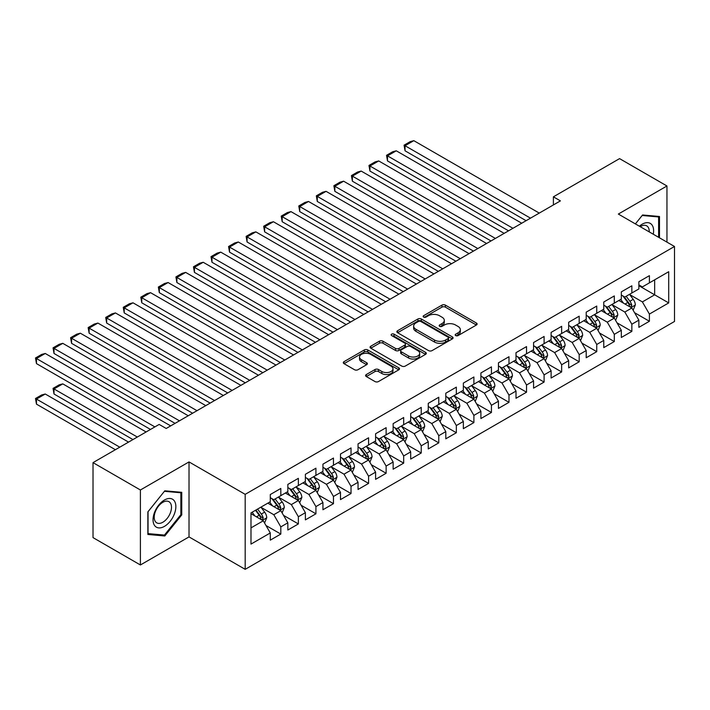 <?xml version="1.0" encoding="UTF-8"?>
<svg xmlns="http://www.w3.org/2000/svg" width="710" height="710" viewBox="0 0 710 710"><rect width="100%" height="100%" fill="white"/><g stroke="black" fill="none" stroke-linecap="round" stroke-linejoin="round"><path stroke-width="1.06" d="M455.678 335.582A1.704 0.985 0 0 0 458.092 335.582L476.401 325.011A2.441 1.402 0 0 0 477.111 324.017A2.441 1.402 0 0 0 476.401 323.023L445.392 305.123A2.441 1.402 0 0 0 441.939 305.123L423.639 315.693A1.704 0.985 0 0 0 423.133 316.385A1.704 0.985 0 0 0 423.639 317.086A1.704 0.985 0 0 0 426.053 317.086L428.414 315.71A7.792 4.5 0 0 1 439.446 315.71L442.028 317.21A7.792 4.5 0 0 1 444.309 320.387A7.792 4.5 0 0 1 442.028 323.574L439.659 324.94A1.704 0.985 0 0 0 439.162 325.633A1.704 0.985 0 0 0 439.659 326.334A1.704 0.985 0 0 0 442.073 326.334L444.442 324.967A7.792 4.5 0 0 1 455.465 324.967L458.048 326.458A7.792 4.5 0 0 1 460.337 329.644A7.792 4.5 0 0 1 458.048 332.821L455.678 334.188A1.704 0.985 0 0 0 455.181 334.889A1.704 0.985 0 0 0 455.678 335.582L455.678 334.188M366.307 374.552A2.441 1.402 0 0 0 365.597 375.546A2.441 1.402 0 0 0 366.307 376.54L375.013 381.563A2.441 1.402 0 0 0 378.457 381.563L398.789 369.821A2.441 1.402 0 0 0 399.499 368.827A2.441 1.402 0 0 0 398.789 367.833L367.771 349.932A2.441 1.402 0 0 0 364.328 349.932L344.004 361.665A2.441 1.402 0 0 0 343.285 362.659A2.441 1.402 0 0 0 344.004 363.653L354.512 369.724A2.441 1.402 0 0 0 357.955 369.724L366.653 364.7A2.441 1.402 0 0 0 367.372 363.706A2.441 1.402 0 0 0 366.653 362.712L361.443 359.704A6.514 3.763 0 0 1 359.535 357.041A6.514 3.763 0 0 1 363.555 353.562A6.514 3.763 0 0 1 370.664 354.379L391.077 366.165A6.514 3.763 0 0 1 392.985 368.827A6.514 3.763 0 0 1 388.965 372.306A6.514 3.763 0 0 1 381.856 371.49L378.457 369.528A2.441 1.402 0 0 0 375.013 369.528L366.307 374.552L366.307 376.54M140.402 489.989L140.402 564.974L189.02 536.902L189.02 461.917L140.402 489.989L93.019 462.627L159.182 424.42L166.202 428.476L560.412 200.886L553.392 196.83L553.392 204.933M189.02 461.917L245.19 494.346L674.5 246.485L674.5 321.47L245.19 569.331L245.19 494.346M666.956 242.128L666.956 185.984L618.339 214.056L674.5 246.485M666.956 185.984L619.564 158.623L553.392 196.83M428.591 350.625A2.441 1.402 0 0 0 432.035 350.625L452.368 338.892A2.441 1.402 0 0 0 453.078 337.898A2.441 1.402 0 0 0 452.368 336.904L421.358 318.994A2.441 1.402 0 0 0 417.906 318.994L397.582 330.736A2.441 1.402 0 0 0 396.863 331.73A2.441 1.402 0 0 0 397.582 332.724L428.591 350.625M392.319 335.954A1.704 0.985 0 0 1 394.05 336.194L425.538 354.379L405.25 366.094A2.441 1.402 0 0 1 401.798 366.094L370.789 348.193L370.789 346.205A2.441 1.402 0 0 0 370.079 347.199A2.441 1.402 0 0 0 370.789 348.193M370.789 346.205L379.486 341.182A2.441 1.402 0 0 1 382.938 341.182L395.514 348.441A2.441 1.402 0 0 0 398.958 348.441L404.727 345.104A2.441 1.402 0 0 0 405.445 344.11A2.441 1.402 0 0 0 404.727 343.116L391.636 335.555A1.704 0.985 0 0 1 391.139 334.863A1.704 0.985 0 0 1 392.186 333.948A1.704 0.985 0 0 1 394.05 334.161L425.574 352.364A2.441 1.402 0 0 1 426.293 353.358A2.441 1.402 0 0 1 425.574 354.361L425.574 352.364M638.867 285.695L654.664 294.819L654.664 279.82L668.705 271.717L649.401 282.864L649.401 275.666L638.867 281.746L638.867 288.943L631.847 292.99L631.847 285.802L621.321 291.881L621.321 299.07L614.301 303.126L614.301 295.937L603.766 302.016L603.766 309.205L596.746 313.261L596.746 306.063L586.212 312.143L586.212 319.34L579.191 323.396L579.191 316.198L568.666 322.278L568.666 329.476L561.645 333.531L561.645 326.334L551.111 332.413L551.111 339.611L544.091 343.658L544.091 336.469L533.565 342.548L533.565 349.737L526.536 353.793L526.536 346.595L516.01 352.675L516.01 359.872L508.99 363.928L508.99 356.731L498.455 362.81L498.455 370.008L491.435 374.063L491.435 366.866L480.91 372.945L480.91 380.143L473.889 384.19L473.889 377.001L463.355 383.08L463.355 390.278L456.335 394.325L456.335 387.136L445.8 393.216L445.8 400.404L438.78 404.46L438.78 397.263L428.254 403.342L428.254 410.54L421.234 414.596L421.234 407.398L410.699 413.477L410.699 420.675L403.679 424.731L403.679 417.533L393.145 423.613L393.145 430.81L386.125 434.857L386.125 427.668L375.599 433.748L375.599 440.937L368.579 444.992L368.579 437.795L358.044 443.883L358.044 451.072L351.024 455.128L351.024 447.93L340.489 454.01L340.489 461.207L333.469 465.263L333.469 458.065L322.943 464.145L322.943 471.342L315.923 475.389L315.923 468.201L305.389 474.28L305.389 481.478L298.369 485.525L298.369 478.336L287.843 484.415L287.843 491.604L280.814 495.66L280.814 488.462L270.288 494.542L270.288 501.739L250.985 512.886L250.985 544.1L270.288 532.953L263.268 520.794L250.985 513.694M668.705 271.717L668.705 302.921L649.401 314.068L642.381 301.91L629.655 294.561M634.571 312.702L649.401 321.266L649.401 314.068M649.401 321.266L638.867 327.345L638.867 320.148L631.847 324.204L624.827 312.045L612.1 304.696M617.017 322.837L631.847 331.401L631.847 324.204M631.847 331.401L621.321 337.481L621.321 330.283L614.301 334.339L607.281 322.18L594.554 314.832M599.471 332.972L614.301 341.537L614.301 334.339M614.301 341.537L603.766 347.616L603.766 340.418L596.746 344.474L589.726 332.315L576.999 324.967M581.916 343.108L596.746 351.663L596.746 344.474M596.746 351.663L586.212 357.742L586.212 350.554L579.191 354.601L572.171 342.442L559.453 335.102M564.361 353.234L579.191 361.798L579.191 354.601M579.191 361.798L568.666 367.878L568.666 360.689L561.645 364.736L554.625 352.577L541.899 345.229M546.815 363.369L561.645 371.933L561.645 364.736M561.645 371.933L551.111 378.013L551.111 370.815L544.091 374.871L537.071 362.712L524.344 355.364M529.261 373.504L544.091 382.069L544.091 374.871M544.091 382.069L533.565 388.148L533.565 380.95L526.536 385.006L519.516 372.848L506.798 365.499M511.706 383.64L526.536 392.204L526.536 385.006M526.536 392.204L516.01 398.283L516.01 391.086L508.99 395.142L501.97 382.974L489.243 375.634M494.16 393.766L508.99 402.33L508.99 395.142M508.99 402.33L498.455 408.41L498.455 401.221L491.435 405.268L484.415 393.109L471.688 385.761M476.605 403.901L491.435 412.466L491.435 405.268M491.435 412.466L480.91 418.545L480.91 411.347L473.889 415.403L466.86 403.245L454.143 395.896M459.05 414.036L473.889 422.601L473.889 415.403M473.889 422.601L463.355 428.68L463.355 421.483L456.335 425.538L449.315 413.38L436.588 406.031M441.505 424.172L456.335 432.736L456.335 425.538M456.335 432.736L445.8 438.815L445.8 431.618L438.78 435.674L431.76 423.515L419.033 416.166M423.95 434.307L438.78 442.862L438.78 435.674M438.78 442.862L428.254 448.942L428.254 441.753L421.234 445.809L414.214 433.641L401.487 426.302M406.404 444.433L421.234 452.998L421.234 445.809M421.234 452.998L410.699 459.077L410.699 451.888L403.679 455.935L396.659 443.777L383.933 436.428M388.849 454.569L403.679 463.133L403.679 455.935M403.679 463.133L393.145 469.212L393.145 462.015L386.125 466.071L379.105 453.912L366.378 446.563M371.294 464.704L386.125 473.268L386.125 466.071M386.125 473.268L375.599 479.348L375.599 472.15L368.579 476.206L361.559 464.047L348.832 456.699M353.749 474.839L368.579 483.403L368.579 476.206M368.579 483.403L358.044 489.483L358.044 482.285L351.024 486.341L344.004 474.173L331.277 466.834M336.194 484.974L351.024 493.53L351.024 486.341M351.024 493.53L340.489 499.609L340.489 492.421L333.469 496.467L326.449 484.309L313.731 476.96M318.639 495.101L333.469 503.665L333.469 496.467M333.469 503.665L322.943 509.744L322.943 502.547L315.923 506.603L308.903 494.444L296.177 487.096M301.093 505.236L315.923 513.8L315.923 506.603M315.923 513.8L305.389 519.88L305.389 512.682L298.369 516.738L291.348 504.579L278.622 497.231M283.538 515.371L298.369 523.936L298.369 516.738M298.369 523.936L287.843 530.015L287.843 522.817L280.814 526.873L273.794 514.715L261.076 507.366M265.984 525.506L280.814 534.062L280.814 526.873M280.814 534.062L270.288 540.15L270.288 532.953M270.288 497.683L273.794 499.716L280.814 495.66M250.985 527.885L263.268 520.794M287.843 487.557L291.348 489.58L298.369 485.525M273.794 514.715L280.814 510.659L267.83 503.159M287.843 522.817L280.814 510.659M305.389 477.422L308.903 479.445L315.923 475.389M291.348 504.579L298.369 500.523L285.385 493.024M305.389 512.682L298.369 500.523M322.943 467.286L326.449 469.31L333.469 465.263M308.903 494.444L315.923 490.388L302.93 482.889M322.943 502.547L315.923 490.388M340.489 457.151L344.004 459.184L351.024 455.128M326.449 484.309L333.469 480.262L320.485 472.762M340.489 492.421L333.469 480.262M358.044 447.016L361.559 449.048L368.579 444.992M344.004 474.173L351.024 470.127L338.04 462.627M358.044 482.285L351.024 470.127M375.599 436.89L379.105 438.913L386.125 434.857M361.559 464.047L368.579 459.991L355.586 452.492M375.599 472.15L368.579 459.991M393.145 426.754L396.659 428.778L403.679 424.731M379.105 453.912L386.125 449.856L373.14 442.357M393.145 462.015L386.125 449.856M410.699 416.619L414.214 418.651L421.234 414.596M396.659 443.777L403.679 439.721L390.695 432.221M410.699 451.888L403.679 439.721M428.254 406.484L431.76 408.516L438.78 404.46M414.214 433.641L421.234 429.594L408.241 422.095M428.254 441.753L421.234 429.594M445.8 396.358L449.315 398.381L456.335 394.325M431.76 423.515L438.78 419.459L425.796 411.96M445.8 431.618L438.78 419.459M463.355 386.222L466.86 388.246L473.889 384.19M449.315 413.38L456.335 409.324L443.342 401.824M463.355 421.483L456.335 409.324M480.91 376.087L484.415 378.111L491.435 374.063M466.86 403.245L473.889 399.189L460.897 391.689M480.91 411.347L473.889 399.189M498.455 365.952L501.97 367.984L508.99 363.928M484.415 393.109L491.435 389.062L478.451 381.563M498.455 401.221L491.435 389.062M516.01 355.817L519.516 357.849L526.536 353.793M501.97 382.974L508.99 378.927L495.997 371.428M516.01 391.086L508.99 378.927M533.565 345.69L537.071 347.714L544.091 343.658M519.516 372.848L526.536 368.792L513.552 361.292M533.565 380.95L526.536 368.792M551.111 335.555L554.625 337.578L561.645 333.531M537.071 362.712L544.091 358.656L531.107 351.157M551.111 370.815L544.091 358.656M568.666 325.42L572.171 327.443L579.191 323.396M554.625 352.577L561.645 348.521L548.653 341.022M568.666 360.689L561.645 348.521M586.212 315.284L589.726 317.317L596.746 313.261M572.171 342.442L579.191 338.395L566.207 330.895M586.212 350.554L579.191 338.395M603.766 305.158L607.281 307.181L614.301 303.126M589.726 332.315L596.746 328.26L583.762 320.76M603.766 340.418L596.746 328.26M621.321 295.023L624.827 297.046L631.847 292.99M607.281 322.18L614.301 318.124L601.308 310.625M621.321 330.283L614.301 318.124M638.867 284.887L642.381 286.911L649.401 282.864M624.827 312.045L631.847 307.989L618.863 300.49M638.867 320.148L631.847 307.989M93.019 462.627L93.019 537.612L140.402 564.974M189.02 536.902L245.19 569.331M642.381 301.91L654.664 294.819L668.705 302.921M659.492 237.814L659.492 216.497L642.559 214.979L635.388 223.898L642.204 215.485L658.614 216.949L658.614 237.309M181.742 514.91L181.742 492.323L164.8 490.814L147.866 511.883L147.866 534.461L164.8 535.979L181.742 514.91L180.864 514.404M456.361 335.821L458.048 334.854A7.792 4.5 0 0 0 460.337 331.668L460.337 329.644M444.309 320.387L444.309 322.42A7.792 4.5 0 0 1 442.028 325.597L440.342 326.573M476.366 325.029L445.392 307.146A2.441 1.402 0 0 0 441.939 307.146L424.323 317.326M452.332 338.91L421.358 321.026A2.441 1.402 0 0 0 417.906 321.026L397.609 332.741L397.582 330.736M448.054 338.59A1.704 0.985 0 0 0 448.56 337.898A1.704 0.985 0 0 0 448.054 337.197L420.835 321.488A1.704 0.985 0 0 0 418.43 321.488L415.927 322.926A7.792 4.5 0 0 0 413.646 326.112A7.792 4.5 0 0 0 415.927 329.289L434.538 340.037A7.792 4.5 0 0 0 445.56 340.037L448.054 338.59L448.054 340.623A1.704 0.985 0 0 0 448.56 339.921L448.56 337.898M413.646 326.112L413.646 328.135A7.792 4.5 0 0 0 415.927 331.321L415.927 329.289M448.054 340.623L445.56 342.06A7.792 4.5 0 0 1 434.538 342.06L415.927 331.321M370.824 348.211L379.486 343.205L379.486 341.182M405.445 344.11L405.445 346.143A2.441 1.402 0 0 1 404.727 347.137L398.958 350.465A2.441 1.402 0 0 1 395.514 350.465L382.938 343.205A2.441 1.402 0 0 0 379.486 343.205M408.561 355.976A6.514 3.763 0 0 0 415.669 356.793A6.514 3.763 0 0 0 419.69 353.314A6.514 3.763 0 0 0 417.782 350.651L410.584 346.498A2.441 1.402 0 0 0 407.141 346.498L401.372 349.835A2.441 1.402 0 0 0 400.653 350.829A2.441 1.402 0 0 0 401.372 351.823L408.561 355.976L408.561 358A6.514 3.763 0 0 0 415.669 358.816A6.514 3.763 0 0 0 419.69 355.337L419.69 353.314M400.653 350.829L400.653 352.852A2.441 1.402 0 0 0 401.372 353.846L401.372 351.823M408.561 358L401.372 353.846M392.985 368.827L392.985 370.86A6.514 3.763 0 0 1 388.965 374.33A6.514 3.763 0 0 1 381.856 373.513L378.457 371.552A2.441 1.402 0 0 0 375.013 371.552L366.342 376.557M359.535 357.041L359.535 359.074A6.514 3.763 0 0 0 361.443 361.727L361.443 359.704M366.626 364.718L361.443 361.727M398.754 369.839L367.771 351.956A2.441 1.402 0 0 0 364.328 351.956L344.03 363.68M163.016 534.941L164.8 535.979M633.151 310.243L635.326 304.927A6.576 3.799 -120 0 0 633.222 299.327L629.495 294.348M623.558 303.205L620.717 299.416M405.046 191.336L491 240.956L369.945 171.066L368.978 165.448L375.12 161.898L378.723 160.939L369.945 166.007L369.945 171.066M630.613 307.279L631.776 305.211A6.576 3.799 -120 0 0 629.894 301.253L626.158 296.274M624.037 296.585L628.643 302.735A3.355 1.935 60 0 1 629.246 303.756L631.776 305.211M622.874 295.919L627.782 302.469A6.576 3.799 60 0 1 629.663 306.427L629.797 306.809M530.485 218.156L405.046 145.736L405.046 150.804L526.101 220.695M539.263 213.089L413.823 140.669L405.046 145.736L404.079 145.177L410.229 141.636L413.823 140.669M405.046 150.804L404.079 145.177M615.597 320.379L617.771 315.062A6.576 3.799 -120 0 0 615.677 309.462L611.949 304.483M606.003 313.332L603.172 309.551M387.5 201.471L473.446 251.091L352.391 181.201L351.432 175.583L357.574 172.033L361.168 171.066L352.391 176.133L352.391 181.201M613.058 317.405L614.221 315.346A6.576 3.799 -120 0 0 612.34 311.388L608.612 306.409M606.482 306.72L611.088 312.87A3.355 1.935 60 0 1 611.692 313.891L614.221 315.346M605.328 306.054L610.236 312.604A6.576 3.799 60 0 1 612.118 316.562L612.251 316.944M598.042 330.505L600.225 325.198A6.576 3.799 -120 0 0 598.122 319.598L594.394 314.619M588.448 323.467L585.617 319.686M369.945 211.607L455.891 261.227L334.845 191.336L333.877 185.709L340.019 182.168L343.613 181.201L334.845 186.268L334.845 191.336M595.504 327.541L596.666 325.482A6.576 3.799 -120 0 0 594.785 321.523L591.057 316.545M588.927 316.855L593.533 323.006A3.355 1.935 60 0 1 594.146 324.017L596.666 325.482M587.773 316.19L592.681 322.739A6.576 3.799 60 0 1 594.563 326.698L594.696 327.079M512.939 228.292L387.5 155.872L387.5 160.939L508.546 230.83M521.717 223.224L396.269 150.804L387.5 155.872L386.533 155.312L392.674 151.762L396.269 150.804M387.5 160.939L386.533 155.312M495.385 238.427L368.978 165.448M504.162 233.359L378.723 160.939M653.262 234.22A16.135 9.319 120 0 0 652.082 225.07A16.135 9.319 120 0 0 639.399 226.215M649.233 231.895A12.212 7.056 120 0 0 648.088 227.129A12.212 7.056 120 0 0 646.712 225.86A12.212 7.056 120 0 0 640.225 226.694M657.531 216.319L658.614 216.949M154.567 525.48A16.135 9.319 120 0 0 170.151 521.309A16.135 9.319 120 0 0 174.332 500.896A16.135 9.319 120 0 0 158.747 505.076A16.135 9.319 120 0 0 154.567 525.48M155.375 521.575A12.212 7.056 120 0 0 156.741 522.844A12.212 7.056 120 0 0 168.11 517.146A12.212 7.056 120 0 0 170.329 502.964A12.212 7.056 120 0 0 168.962 501.686A12.212 7.056 120 0 0 157.593 507.393A12.212 7.056 120 0 0 155.375 521.575M164.454 491.311L180.864 492.775L180.864 514.661L164.454 535.074L148.044 533.609L148.044 511.724L164.418 491.293M179.772 492.145L180.864 492.775M580.496 340.64L582.67 335.333A6.576 3.799 -120 0 0 580.567 329.733L576.84 324.754M570.902 333.602L568.062 329.822M352.391 221.733L438.345 271.362L317.29 201.471L316.323 195.845L322.464 192.303L326.067 191.336L317.29 196.404L317.29 201.471M577.958 337.676L579.12 335.608A6.576 3.799 -120 0 0 577.239 331.659L573.511 326.68M571.381 326.99L575.987 333.132A3.355 1.935 60 0 1 576.591 334.153L579.12 335.608M570.219 326.316L575.127 332.875A6.576 3.799 60 0 1 577.008 336.824L577.141 337.206M562.941 350.775L565.116 345.468A6.576 3.799 -120 0 0 563.021 339.859L559.294 334.889M553.347 343.738L550.516 339.957M334.845 231.868L420.79 281.488L299.735 211.607L298.777 205.98L304.918 202.43L308.513 201.471L299.735 206.539L299.735 211.607M560.403 347.811L561.566 345.743A6.576 3.799 -120 0 0 559.684 341.785L555.957 336.815M553.827 337.126L558.433 343.267A3.355 1.935 60 0 1 559.045 344.288L561.566 345.743M552.673 336.451L557.581 343.001A6.576 3.799 60 0 1 559.462 346.959L559.595 347.341M477.839 248.562L351.432 175.583M486.607 243.494L361.168 171.066M460.284 258.688L333.877 185.709M469.061 253.63L343.613 181.201M545.386 360.911L547.57 355.595A6.576 3.799 -120 0 0 545.466 349.995L541.739 345.016M535.802 353.873L532.962 350.083M317.29 242.004L403.236 291.624L282.189 221.733L281.222 216.115L287.364 212.565L290.967 211.607L282.189 216.665L282.189 221.733M542.848 357.946L544.011 355.879A6.576 3.799 -120 0 0 542.129 351.92L538.402 346.942M536.272 347.252L540.878 353.402A3.355 1.935 60 0 1 541.49 354.423L544.011 355.879M535.118 346.586L540.026 353.136A6.576 3.799 60 0 1 541.908 357.094L542.041 357.476M442.729 268.824L316.323 195.845M451.507 263.756L326.067 191.336M527.841 371.037L530.015 365.73A6.576 3.799 -120 0 0 527.912 360.13L524.184 355.151M518.247 363.999L515.416 360.219M299.735 252.139L385.69 301.759L264.635 231.868L263.667 226.241L269.818 222.7L273.412 221.733L264.635 226.801L264.635 231.868M525.302 368.073L526.465 366.014A6.576 3.799 -120 0 0 524.583 362.056L520.856 357.077M518.726 357.387L523.332 363.538A3.355 1.935 60 0 1 523.936 364.549L526.465 366.014M517.563 356.722L522.471 363.272A6.576 3.799 60 0 1 524.362 367.23L524.495 367.611M425.183 278.959L298.777 205.98M433.952 273.891L308.513 201.471M510.286 381.172L512.46 375.865A6.576 3.799 -120 0 0 510.366 370.265L506.638 365.286M500.692 374.135L497.861 370.354M282.189 262.274L368.135 311.894L247.08 242.004L246.121 236.377L252.263 232.836L255.857 231.868L247.08 236.936L247.08 242.004M507.748 378.208L508.91 376.14A6.576 3.799 -120 0 0 507.029 372.191L503.301 367.212M501.171 367.523L505.777 373.673A3.355 1.935 60 0 1 506.39 374.685L508.91 376.14M500.017 366.857L504.925 373.407A6.576 3.799 60 0 1 506.807 377.365L506.94 377.738M492.74 391.308L494.914 386A6.576 3.799 -120 0 0 492.811 380.4L489.084 375.421M483.146 384.27L480.306 380.489M264.635 272.4L350.589 322.029L229.534 252.139L228.567 246.512L234.708 242.962L238.311 242.004L229.534 247.071L229.534 252.139M490.202 388.343L491.364 386.275A6.576 3.799 -120 0 0 489.474 382.317L485.747 377.347M483.625 377.658L488.223 383.799A3.355 1.935 60 0 1 488.835 384.82L491.364 386.275M482.463 376.983L487.371 383.542A6.576 3.799 60 0 1 489.252 387.491L489.385 387.873M475.185 401.443L477.36 396.127A6.576 3.799 -120 0 0 475.265 390.527L471.529 385.557M465.591 394.405L462.76 390.615M247.08 282.536L333.034 332.156L211.979 262.274L211.012 256.647L217.162 253.097L220.757 252.139L211.979 257.206L211.979 262.274M472.647 398.479L473.81 396.411A6.576 3.799 -120 0 0 471.928 392.452L468.201 387.474M466.071 387.784L470.677 393.935A3.355 1.935 60 0 1 471.28 394.955L473.81 396.411M464.917 387.119L469.816 393.668A6.576 3.799 60 0 1 471.706 397.627L471.839 398.008M457.63 411.578L459.805 406.262A6.576 3.799 -120 0 0 457.71 400.662L453.983 395.683M448.037 404.531L445.205 400.751M229.534 292.671L315.48 342.291L194.434 272.4L193.466 266.783L199.608 263.233L203.202 262.274L194.434 267.333L194.434 272.4M455.092 408.605L456.255 406.546A6.576 3.799 -120 0 0 454.373 402.588L450.646 397.609M448.516 397.919L453.122 404.07A3.355 1.935 60 0 1 453.734 405.09L456.255 406.546M447.362 397.254L452.27 403.804A6.576 3.799 60 0 1 454.151 407.762L454.285 408.143M440.085 421.704L442.259 416.397A6.576 3.799 -120 0 0 440.156 410.797L436.428 405.818M430.491 414.667L427.651 410.886M211.979 302.806L297.934 352.426L176.879 282.536L175.911 276.909L182.053 273.368L185.656 272.4L176.879 277.468L176.879 282.536M437.546 418.74L438.709 416.681A6.576 3.799 -120 0 0 436.819 412.723L433.091 407.744M430.97 408.055L435.567 414.205A3.355 1.935 60 0 1 436.18 415.217L438.709 416.681M429.807 407.389L434.715 413.939A6.576 3.799 60 0 1 436.597 417.897L436.73 418.279M422.53 431.84L424.704 426.532A6.576 3.799 -120 0 0 422.61 420.932L418.873 415.953M412.936 424.802L410.105 421.021M194.434 312.933L280.379 362.561L159.324 292.671L158.357 287.044L164.507 283.503L168.101 282.536L159.324 287.603L159.324 292.671M419.992 428.875L421.154 426.808A6.576 3.799 -120 0 0 419.273 422.858L415.545 417.879M413.415 418.19L418.021 424.332A3.355 1.935 60 0 1 418.625 425.352L421.154 426.808M412.261 417.515L417.169 424.074A6.576 3.799 60 0 1 419.051 428.023L419.184 428.405M404.975 441.975L407.149 436.668A6.576 3.799 -120 0 0 405.055 431.059L401.327 426.089M395.381 434.937L392.55 431.156M176.879 323.068L262.824 372.697L141.778 302.806L140.811 297.179L146.952 293.629L150.547 292.671L141.778 297.738L141.778 302.806M402.437 439.011L403.599 436.943A6.576 3.799 -120 0 0 401.718 432.985L397.99 428.015M395.861 428.325L400.467 434.467A3.355 1.935 60 0 1 401.079 435.487L403.599 436.943M394.707 427.651L399.615 434.2A6.576 3.799 60 0 1 401.496 438.159L401.629 438.54M387.429 452.11L389.604 446.794A6.576 3.799 -120 0 0 387.5 441.194L383.773 436.215M377.835 445.072L374.995 441.283M159.324 333.203L245.278 382.823L124.223 312.933L123.256 307.315L129.398 303.765L133.001 302.806L124.223 307.874L124.223 312.933M384.891 449.146L386.054 447.078A6.576 3.799 -120 0 0 384.172 443.12L380.436 438.141M378.315 438.452L382.921 444.602A3.355 1.935 60 0 1 383.524 445.623L386.054 447.078M377.152 437.786L382.06 444.336A6.576 3.799 60 0 1 383.941 448.294L384.075 448.676M369.874 462.237L372.049 456.929A6.576 3.799 -120 0 0 369.954 451.329L366.227 446.35M360.281 455.199L357.45 451.418M141.778 343.338L227.724 392.958L106.669 323.068L105.71 317.45L111.852 313.9L115.446 312.933L106.669 318L106.669 323.068M367.336 459.272L368.499 457.213A6.576 3.799 -120 0 0 366.617 453.255L362.89 448.276M360.76 448.587L365.366 454.737A3.355 1.935 60 0 1 365.978 455.749L368.499 457.213M359.606 447.921L364.514 454.471A6.576 3.799 60 0 1 366.395 458.429L366.529 458.811M352.32 472.372L354.503 467.065A6.576 3.799 -120 0 0 352.4 461.464L348.672 456.486M342.726 465.334L339.895 461.553M124.223 353.473L210.169 403.094L89.123 333.203L88.155 327.576L94.297 324.035L97.9 323.068L89.123 328.135L89.123 333.203M349.781 469.408L350.944 467.349A6.576 3.799 -120 0 0 349.063 463.39L345.335 458.411M343.205 458.722L347.811 464.872A3.355 1.935 60 0 1 348.424 465.884L350.944 467.349M342.051 458.056L346.959 464.606A6.576 3.799 60 0 1 348.841 468.565L348.974 468.937M334.774 482.507L336.948 477.2A6.576 3.799 -120 0 0 334.845 471.6L331.117 466.621M325.18 475.469L322.34 471.688M106.669 363.6L192.623 413.229L71.568 343.338L70.601 337.711L76.742 334.161L80.345 333.203L71.568 338.271L71.568 343.338M332.236 479.543L333.398 477.475A6.576 3.799 -120 0 0 331.517 473.526L327.789 468.547M325.659 468.857L330.265 474.999A3.355 1.935 60 0 1 330.869 476.019L333.398 477.475M324.497 468.183L329.404 474.741A6.576 3.799 60 0 1 331.286 478.691L331.419 479.072M317.219 492.642L319.393 487.326A6.576 3.799 -120 0 0 317.299 481.726L313.571 476.756M307.625 485.604L304.794 481.815M89.123 373.735L175.068 423.355L54.013 353.473L53.055 347.847L59.196 344.297L62.791 343.338L54.013 348.406L54.013 353.473M314.681 489.678L315.844 487.61A6.576 3.799 -120 0 0 313.962 483.652L310.234 478.673M308.105 478.984L312.711 485.134A3.355 1.935 60 0 1 313.323 486.155L315.844 487.61M306.951 478.318L311.859 484.868A6.576 3.799 60 0 1 313.74 488.826L313.873 489.208M299.664 502.778L301.848 497.461A6.576 3.799 -120 0 0 299.744 491.861L296.017 486.882M290.079 495.74L287.239 491.95M71.568 383.87L150.493 429.435L36.467 363.6L35.5 357.982L41.642 354.432L45.245 353.473L36.467 358.532L36.467 363.6M297.126 499.804L298.298 497.745A6.576 3.799 -120 0 0 296.407 493.787L292.68 488.808M290.55 489.119L295.156 495.269A3.355 1.935 60 0 1 295.768 496.29L298.298 497.745M289.396 488.453L294.304 495.003A6.576 3.799 60 0 1 296.185 498.961L296.318 499.343M282.118 512.904L284.293 507.597A6.576 3.799 -120 0 0 282.189 501.997L278.462 497.018M137.332 437.04L54.013 388.938L62.791 383.87L146.109 431.973M272.525 505.866L269.693 502.085M54.013 394.006L53.055 388.379L54.013 388.938L54.013 394.006L132.947 439.57M279.58 509.94L280.743 507.881A6.576 3.799 -120 0 0 278.861 503.922L275.134 498.944M273.004 499.254L277.61 505.405A3.355 1.935 60 0 1 278.214 506.416L280.743 507.881M271.841 498.589L276.749 505.138A6.576 3.799 60 0 1 278.639 509.097L278.773 509.478M53.055 388.379L59.196 384.829L62.791 383.87M407.629 289.094L281.222 216.115M416.406 284.027L290.967 211.607M390.074 299.23L263.667 226.241M398.851 294.162L273.412 221.733M372.528 309.356L246.121 236.377M381.297 304.288L255.857 231.868M354.973 319.491L228.567 246.512M363.751 314.423L238.311 242.004M337.419 329.626L211.012 256.647M346.196 324.559L220.757 252.139M319.873 339.762L193.466 266.783M328.65 334.694L203.202 262.274M302.318 349.888L175.911 276.909M311.095 344.829L185.656 272.4M284.763 360.023L158.357 287.044M293.541 354.956L168.101 282.536M267.217 370.158L140.811 297.179M275.995 365.091L150.547 292.671M249.663 380.294L123.256 307.315M258.44 375.226L133.001 302.806M232.117 390.429L105.71 317.45M240.885 385.361L115.446 312.933M214.562 400.555L88.155 327.576M223.339 395.488L97.9 323.068M197.007 410.691L70.601 337.711M205.785 405.623L80.345 333.203M179.461 420.826L53.055 347.847M188.23 415.758L62.791 343.338M264.564 523.039L266.738 517.732A6.576 3.799 -120 0 0 264.644 512.132L260.916 507.153M119.786 447.176L36.467 399.073L45.245 394.006L128.554 442.108M254.97 516.001L252.139 512.221M36.467 404.141L35.5 398.514L36.467 399.073L36.467 404.141L115.393 449.705M262.026 520.075L263.188 518.007A6.576 3.799 -120 0 0 261.307 514.058L257.579 509.079M255.928 510.028L260.055 515.531A3.355 1.935 60 0 1 260.668 516.552L263.188 518.007M255.476 510.295L259.203 515.274A6.576 3.799 60 0 1 261.085 519.223L261.218 519.605M35.5 398.514L41.642 394.964L45.245 394.006M154.887 426.905L35.5 357.982M170.684 425.893L45.245 353.473M458.048 334.854L458.048 332.821M439.659 326.334L439.659 324.94M442.028 325.597L442.028 323.574M423.639 317.086L423.639 315.693M441.939 307.146L441.939 305.123M445.392 307.146L445.392 305.123M476.401 325.011L476.401 323.023M417.906 321.026L417.906 318.994M421.358 321.026L421.358 318.994M452.368 338.892L452.368 336.904M434.538 342.06L434.538 340.037M445.56 342.06L445.56 340.037M382.938 343.205L382.938 341.182M395.514 350.465L395.514 348.441M398.958 350.465L398.958 348.441M404.727 347.137L404.727 345.104M394.05 336.194L394.05 334.161M375.013 371.552L375.013 369.528M378.457 371.552L378.457 369.528M381.856 373.513L381.856 371.49M366.653 364.7L366.653 362.712M344.004 363.653L344.004 361.665M364.328 351.956L364.328 349.932M367.771 351.956L367.771 349.932M398.789 369.821L398.789 367.833M631.021 307.519L635.281 305.06M629.894 301.253L633.222 299.327M625.04 304.058L627.782 302.469M613.476 317.645L617.727 315.196M612.34 311.388L615.677 309.462M607.485 314.193L610.236 312.604M595.921 327.78L600.181 325.322M594.785 321.523L598.122 319.598M589.93 324.328L592.681 322.739M578.366 337.916L582.626 335.457M577.239 331.659L580.567 329.733M572.384 334.454L575.127 332.875M560.82 348.051L565.071 345.592M559.684 341.785L563.021 339.859M554.829 344.59L557.581 343.001M543.265 358.186L547.525 355.728M542.129 351.92L545.466 349.995M537.275 354.725L540.026 353.136M525.72 368.312L529.971 365.854M524.583 362.056L527.912 360.13M519.729 364.86L522.471 363.272M508.165 378.448L512.416 375.989M507.029 372.191L510.366 370.265M502.174 374.986L504.925 373.407M490.61 388.583L494.87 386.125M489.474 382.317L492.811 380.4M484.619 385.122L487.371 383.542M473.064 398.718L477.315 396.26M471.928 392.452L475.265 390.527M467.073 395.257L469.816 393.668M455.509 408.845L459.769 406.395M454.373 402.588L457.71 400.662M449.519 405.392L452.27 403.804M437.955 418.98L442.215 416.521M436.819 412.723L440.156 410.797M431.973 415.527L434.715 413.939M420.409 429.115L424.66 426.657M419.273 422.858L422.61 420.932M414.418 425.654L417.169 424.074M402.854 439.25L407.114 436.792M401.718 432.985L405.055 431.059M396.863 435.789L399.615 434.2M385.299 449.386L389.559 446.927M384.172 443.12L387.5 441.194M379.317 445.924L382.06 444.336M367.753 459.512L372.005 457.054M366.617 453.255L369.954 451.329M361.763 456.06L364.514 454.471M350.199 469.647L354.459 467.189M349.063 463.39L352.4 461.464M344.208 466.195L346.959 464.606M332.644 479.782L336.904 477.324M331.517 473.526L334.845 471.6M326.662 476.321L329.404 474.741M315.098 489.918L319.349 487.459M313.962 483.652L317.299 481.726M309.107 486.457L311.859 484.868M297.543 500.044L301.803 497.595M296.407 493.787L299.744 491.861M291.553 496.592L294.304 495.003M279.997 510.179L284.248 507.721M278.861 503.922L282.189 501.997M274.007 506.727L276.749 505.138M262.443 520.315L266.694 517.856M261.307 514.058L264.644 512.132M256.452 516.853L259.203 515.274"/></g></svg>
